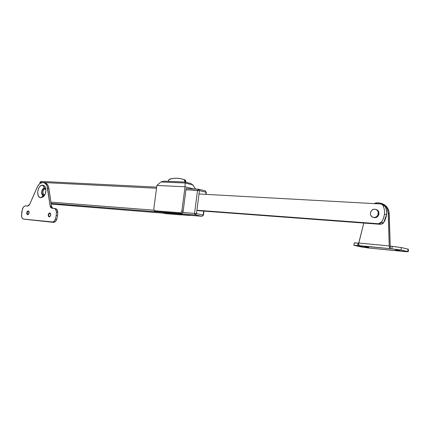 <?xml version="1.0" encoding="UTF-8"?>
<svg xmlns="http://www.w3.org/2000/svg" width="430" height="430" viewBox="0 0 430 430"><rect width="100%" height="100%" fill="white"/><g stroke="black" fill="none" stroke-linecap="round" stroke-linejoin="round"><path stroke-width="0.64" d="M40.049 183.513L40.216 182.352L156.531 188.254L40.216 182.352L41.151 181.422L39.968 182.368L40.049 183.513M185.948 189.748L197.531 190.339L194.57 213.377L182.723 212.452L194.57 213.377L195.242 214.909L201.917 216.279L181.605 214.634L201.917 216.279L203.148 215.022L203.648 211.098L203.148 215.022L196.483 213.64L203.148 215.022L201.966 216.285L195.242 214.909L194.57 213.377L196.483 213.64L194.57 213.377L197.531 190.339L198.542 189.195L197.531 190.339L199.439 190.603L196.483 213.64L195.242 214.909L196.483 213.64L199.015 193.914L199.375 194L199.015 193.914L199.439 190.603L185.948 189.748M153.956 210.2L50.901 202.138L153.956 210.2M164.152 213.221L51.181 204.073M51.079 203.379L195.242 214.909L51.079 203.379M163.432 212.651L180.439 214.022L163.432 212.651M181.713 214.355L180.439 214.022L181.713 214.355M199.423 210.85L196.908 210.313L199.423 210.85M205.787 194.355L206.056 192.253L199.439 190.603L198.542 189.195L199.439 190.603L206.056 192.253L205.787 194.355M203.938 211.119L203.428 215.107L201.966 216.285L181.6 214.634M205.336 190.893L206.33 192.366L205.309 190.888L206.33 192.366L206.077 194.371M205.164 190.866L198.45 189.184L186.104 188.571M382.775 204.653L384.302 205.18L385.323 206.448L383.286 205.771L382.259 204.497L380.727 203.971L199.004 193.984L380.727 203.971L381.453 204.1L383.286 205.771L385.323 206.448L386.027 208.426L386.645 212.635L386.172 216.935L384.646 221.015L382.942 223.525L380.609 224.32L198.934 210.743L380.609 224.32L378.545 223.74L380.174 223.417L381.464 222.288L383.517 222.88L386.543 214.796L384.506 214.161L383.7 217.816L381.813 221.767L378.545 223.74L380.609 224.32L383.517 222.88L381.464 222.288L383.49 218.408L384.506 214.161L386.543 214.796L386.635 213.559L386.371 209.899L385.323 206.448L383.501 204.787L381.56 204.137M383.286 205.771L384.431 209.845L384.506 214.161L384.431 209.845L383.286 205.771M378.545 223.74L196.918 210.243L378.545 223.74M186.916 188.614L186.12 188.415L183.175 211.135L181.895 210.867L185.024 186.765L193.753 188.947L185.024 186.765L185.19 183.008L192.828 184.975L195.559 189.039L192.301 184.379L192.828 184.975L185.19 183.008L185.024 186.765L181.895 210.867L180.933 212.828L154.214 210.721L153.816 208.722L156.902 185.438L153.816 208.722L154.214 210.721L154.52 211.044L154.214 210.721L180.933 212.828L179.907 213.474L180.761 213.651L155.848 211.555L180.761 213.651C182.035 213.586 182.841 212.748 183.175 211.135L181.895 210.867L180.933 212.828L179.907 213.474L155.848 211.555L154.52 211.044L156.713 211.727L180.761 213.651L181.965 213.291L183.175 211.135L186.12 188.415L186.916 188.614M181.535 214.726L191.183 215.414L181.535 214.726M160.922 181.976L156.902 185.438L185.024 186.765L156.902 185.438L160.922 181.976L185.19 183.008L185.196 182.546L185.19 183.008L160.922 181.976L163.728 181.148L160.922 181.976M163.728 181.148L185.072 182.035L185.099 181.632L185.937 181.852L185.024 179.896L184.19 179.675L185.115 182.057L164.185 181.191M191.597 183.884L190.764 183.519L191.597 183.884M190.313 183.39L190.764 183.519L190.313 183.39M185.169 182.223L185.196 182.546L185.169 182.223M185.099 181.632L185.937 181.852L185.884 182.245L185.454 180.175L182.481 179.106L185.024 179.896L184.19 179.675L184.932 180.406L185.099 181.632M165.254 213.608L181.132 214.909L181.729 214.28L180.885 214.108L180.288 214.742L181.132 214.909L181.723 214.291L180.885 214.124L180.288 214.742L181.132 214.909L165.335 213.624L180.288 214.742L164.486 213.457L164.093 212.705L164.308 213.393L165.287 213.619M168.27 180.944L169.63 179.111C173.677 178.004 177.681 177.929 181.643 178.885L184.19 179.675L180.643 178.665L176.999 178.235L173.311 178.385L169.151 179.348L168.27 180.944M395.46 249.819L399.604 250.421L395.46 249.819M364.64 246.793L368.72 247.39L364.64 246.793M408.5 249.287L408.027 249.12L407.764 251.566L408.237 251.727L408.392 249.223L401.292 247.562L408.027 249.12L407.764 251.566L401.023 250.056L408.129 251.668L406.156 251.7L367.983 247.927L353.949 245.331L391.918 248.836L401.023 250.056L401.292 247.562L390.236 246.148L389.204 213.538L388.199 213.221L387.371 209.27L386.457 207.502L383.786 204.675L382.114 203.696L378.373 202.772L373.681 203.583L376.427 202.847L380.915 203.234C385.366 204.89 387.79 208.217 388.199 213.221L389.204 213.538C388.801 208.55 386.377 205.228 381.937 203.578L381.281 203.358M408.237 251.727L370.434 248.191L361.866 247.046L353.938 245.315L357.717 245.498L357.986 243.084L358.727 243.154L357.986 243.084L357.717 245.498L390.311 248.68L389.575 247.777L389.22 245.917L388.199 213.221L389.257 246.417L390.112 248.583L390.236 246.148L390.311 248.68L391.918 248.836L392.192 246.336L390.236 246.148L388.962 211.517L387.468 207.835L386.258 206.292L384.796 205.013L381.931 203.573M389.22 245.917L358.76 243.025L363.791 223.062L358.609 243.96L358.76 243.025L389.22 245.917M353.938 245.31L354.207 242.923L357.986 243.084L354.583 242.864L354.218 242.939L354.852 243.133M359.222 245.648L358.733 245.116L358.609 243.96L359.222 245.648M365.14 246.847L366.564 247.013L365.14 246.847M395.691 249.841L397.535 250.056L395.691 249.841M392.192 246.336L391.918 248.836L401.023 250.056L401.292 247.562L392.192 246.336M373.175 217.327L374.584 217.65L373.175 217.327C368.736 216.338 370.257 208.749 374.799 209.233L375.616 209.372C380.007 210.437 378.395 217.978 373.89 217.446L375.358 217.623L376.836 217.107L378.045 216.048L378.798 214.602L378.975 212.995L378.55 211.474L377.594 210.275L376.25 209.577M373.735 217.489L374.584 217.65C379.083 218.182 380.695 210.652 376.309 209.593L375.755 209.415M374.799 209.233L376.266 209.636L377.443 210.603L378.147 211.995L378.271 213.592L377.798 215.15L376.798 216.43L375.422 217.236L373.89 217.446L372.428 217.032L371.262 216.059L370.569 214.672L370.45 213.087L370.918 211.538L371.907 210.265L373.272 209.453L374.799 209.233M43.446 195.5L44.677 195.107L43.446 195.5L42.591 195.166L41.613 193.118L42.312 189.737L43.102 188.775L44.489 188.243L42.661 185.153C44.053 185.292 45.042 186.265 45.628 188.077C46.29 190.904 45.79 193.527 44.123 195.94L40.85 197.741L43.446 195.5L40.85 197.741L43.263 196.838L45.177 194.107L45.935 190.463L45.65 188.147L44.15 185.717L42.661 185.153L41.043 185.545L39.544 186.83L38.378 188.813L37.63 192.414L38.265 195.693L39.377 197.15L40.85 197.741C35.631 197.65 37.523 184.577 42.661 185.153L44.489 188.243L45.854 189.141L44.489 188.243C41.511 187.894 40.42 195.462 43.446 195.5M48.896 213.576L48.531 214.903L48.187 214.785L49.816 212.92L50.783 215.038L50.439 213.318L49.246 213.017L48.187 214.785L48.526 216.5L49.713 216.806L50.702 215.425L49.16 216.903L48.187 214.785L49.213 216.908L48.364 215.865L48.531 214.903L48.515 216.279M27.09 214.151L27.649 211.151L27.111 212.834L26.714 212.71L28.251 210.899L29.149 212.941L29.165 212.194L28.439 210.953L27.267 211.377L26.681 213.087L27.203 214.565L28.375 214.5L29.149 212.941L27.617 214.758L26.714 212.71L27.67 214.763L26.918 213.903L26.848 212.732L27.111 212.834L27.111 214.328M55.33 208.609L57.034 209.727L57.754 212.307L57.555 215.779L56.776 219.198L55.438 218.988L56.776 219.198L57.555 215.779L56.217 215.559L55.438 218.988C54.669 221.101 53.535 222.149 52.035 222.138L24.924 219.3M44.876 182.841L47.316 184.384L48.676 187.217L51.492 206.228L51.89 207.453L52.686 208.26L51.492 206.228L50.159 205.992L47.585 188.114L48.913 188.378C48.364 185.228 47.02 183.384 44.881 182.841L43.645 182.589M56.776 219.198L55.352 221.574L53.379 222.342C54.873 222.358 56.008 221.31 56.776 219.198M49.02 213.307L48.509 216.268M37.055 187.496C38.764 183.938 40.931 182.299 43.554 182.567C45.693 183.11 47.037 184.954 47.585 188.114L48.913 188.378L51.492 206.228L50.159 205.992L50.245 206.438L50.767 207.54L51.906 208.195L50.159 205.992L47.004 185.878L45.343 183.454L43.043 182.508L40.522 183.201L38.947 184.518L37.603 186.394L29.724 204.282L27.536 206.077L25.596 205.911L28.143 205.997L29.525 204.691L37.055 187.496M24.87 219.289L53.379 222.342L23.682 219.112L53.041 221.993L54.449 220.896L55.438 218.988L56.217 215.559L56.421 212.081L56.217 215.559L57.555 215.779L57.754 212.307L56.421 212.081L55.701 209.496L54.481 208.48L51.906 208.195L54.137 208.394C55.513 208.738 56.276 209.969 56.421 212.081L57.754 212.307C57.615 210.2 56.851 208.969 55.47 208.625L54.185 208.4M23.682 219.112L23.628 219.106C22.322 218.789 21.618 217.601 21.5 215.537L22.457 208.964C23.177 206.948 24.22 205.932 25.596 205.911L24.214 206.325L23.016 207.685L21.72 212.226L21.677 216.892L22.451 218.445L23.682 219.112M26.848 212.732L27.31 211.512L28.326 210.91L26.848 212.732M48.321 214.806L48.724 213.678L49.891 212.936L48.321 214.806M44.435 188.641L42.672 189.695C41.769 191.474 41.527 192.726 41.952 193.452L43.505 195.107L42.909 191.667L44.435 188.641L45.779 189.678L44.435 188.641L42.909 191.667L43.505 195.107L42.167 194.059L41.887 191.737L42.823 189.496L44.435 188.641M45.096 194.285L43.505 195.107L45.096 194.285M156.681 187.12L41.151 181.422M39.77 183.734L39.968 182.368L41.129 181.422M185.088 182.041L190.399 183.411M156.568 211.71L155.638 211.528M190.087 215.521L181.433 214.817M165.303 213.619L164.453 213.452M24.967 219.305L23.628 219.106"/></g></svg>
